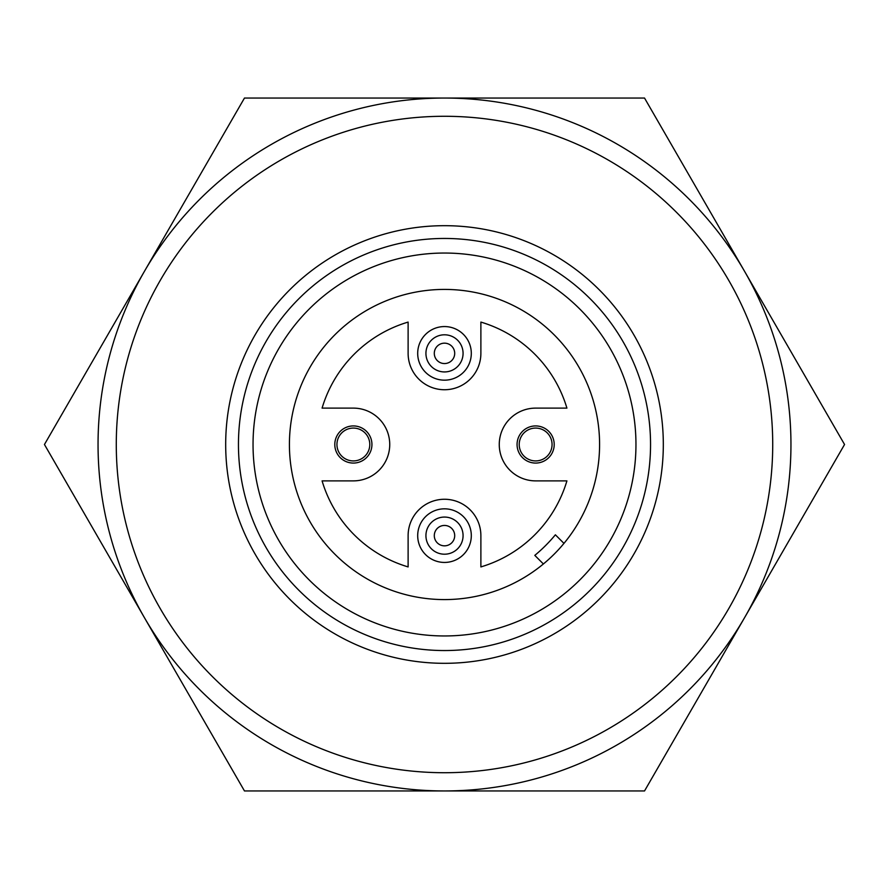 <?xml version="1.0" encoding="UTF-8"?>
<svg xmlns="http://www.w3.org/2000/svg" width="889" height="889" viewBox="0 0 889 889"><rect width="100%" height="100%" fill="white"/><g stroke="black" fill="none" stroke-linecap="round" stroke-linejoin="round"><path stroke-width="1.33" d="M369.791 444.5A16.424 16.424 0 0 0 353.366 428.076A16.424 16.424 0 0 0 336.942 444.5A16.424 16.424 0 0 0 353.366 460.924A16.424 16.424 0 0 0 369.791 444.5M334.797 444.5A18.569 18.569 0 0 1 353.366 425.931A18.569 18.569 0 0 1 371.935 444.5A18.569 18.569 0 0 1 353.366 463.069A18.569 18.569 0 0 1 334.797 444.5M552.058 444.5A16.424 16.424 0 0 0 535.634 428.076A16.424 16.424 0 0 0 519.209 444.5A16.424 16.424 0 0 0 535.634 460.924A16.424 16.424 0 0 0 552.058 444.5M517.065 444.5A18.569 18.569 0 0 1 535.634 425.931A18.569 18.569 0 0 1 554.203 444.5A18.569 18.569 0 0 1 535.634 463.069A18.569 18.569 0 0 1 517.065 444.5M417.697 353.366A26.803 26.803 0 0 1 444.5 326.563A26.803 26.803 0 0 1 471.303 353.366A26.803 26.803 0 0 1 444.5 380.17A26.803 26.803 0 0 1 417.697 353.366M417.697 535.634A26.803 26.803 0 0 1 444.5 508.83A26.803 26.803 0 0 1 471.303 535.634A26.803 26.803 0 0 1 444.5 562.437A26.803 26.803 0 0 1 417.697 535.634M650.548 444.5A206.048 206.048 0 0 0 444.5 238.452A206.048 206.048 0 0 0 238.452 444.5A206.048 206.048 0 0 0 444.5 650.548A206.048 206.048 0 0 0 650.548 444.5M225.684 444.5A218.816 218.816 0 0 1 444.5 225.684A218.816 218.816 0 0 1 663.316 444.5A218.816 218.816 0 0 1 444.5 663.316A218.816 218.816 0 0 1 225.684 444.5M425.931 353.366A18.569 18.569 0 0 1 444.5 334.797A18.569 18.569 0 0 1 463.069 353.366A18.569 18.569 0 0 1 444.5 371.935A18.569 18.569 0 0 1 425.931 353.366M434.299 353.366A10.201 10.201 0 0 1 444.5 343.165A10.201 10.201 0 0 1 454.701 353.366A10.201 10.201 0 0 1 444.5 363.557A10.201 10.201 0 0 1 434.299 353.366M425.931 535.634A18.569 18.569 0 0 1 444.5 517.065A18.569 18.569 0 0 1 463.069 535.634A18.569 18.569 0 0 1 444.5 554.203A18.569 18.569 0 0 1 425.931 535.634M434.299 535.634A10.201 10.201 0 0 1 444.5 525.443A10.201 10.201 0 0 1 454.701 535.634A10.201 10.201 0 0 1 444.5 545.835A10.201 10.201 0 0 1 434.299 535.634M389.738 444.5A36.382 36.382 0 0 1 353.366 480.882L322.085 480.882A127.705 127.705 0 0 0 408.118 566.915L408.118 535.634A36.382 36.382 0 0 1 444.5 499.262A36.382 36.382 0 0 1 480.882 535.634L480.882 566.915A127.705 127.705 0 0 0 566.915 480.882L535.634 480.882A36.382 36.382 0 0 1 499.262 444.5A36.382 36.382 0 0 1 535.634 408.118L566.915 408.118A127.705 127.705 0 0 0 480.882 322.085L480.882 353.366A36.382 36.382 0 0 1 444.5 389.738A36.382 36.382 0 0 1 408.118 353.366L408.118 322.085A127.705 127.705 0 0 0 322.085 408.118L353.366 408.118A36.382 36.382 0 0 1 389.738 444.5M635.957 444.5A191.457 191.457 0 0 0 444.5 253.043A191.457 191.457 0 0 0 253.043 444.5A191.457 191.457 0 0 0 444.5 635.957A191.457 191.457 0 0 0 635.957 444.5M772.719 444.5A328.219 328.219 0 0 0 444.5 116.281A328.219 328.219 0 0 0 116.281 444.5A328.219 328.219 0 0 0 444.5 772.719A328.219 328.219 0 0 0 772.719 444.5M98.046 444.5A346.454 346.454 0 0 0 144.463 617.722L44.45 444.5L144.463 271.278A346.454 346.454 0 0 0 98.046 444.5M289.414 444.5A155.086 155.086 0 0 0 444.5 599.586A155.086 155.086 0 0 0 599.586 444.5A155.086 155.086 0 0 0 444.5 289.414A155.086 155.086 0 0 0 289.414 444.5M244.475 98.046L644.525 98.046L844.55 444.5L744.538 617.722A346.454 346.454 0 0 0 444.5 98.046A346.454 346.454 0 0 0 144.463 271.278L244.475 98.046M144.463 617.722A346.454 346.454 0 0 0 744.538 617.722L644.525 790.954L244.475 790.954L144.463 617.722M563.97 543.39L555.381 534.8A155.086 155.086 0 0 1 534.8 555.381L543.39 563.97"/></g></svg>
